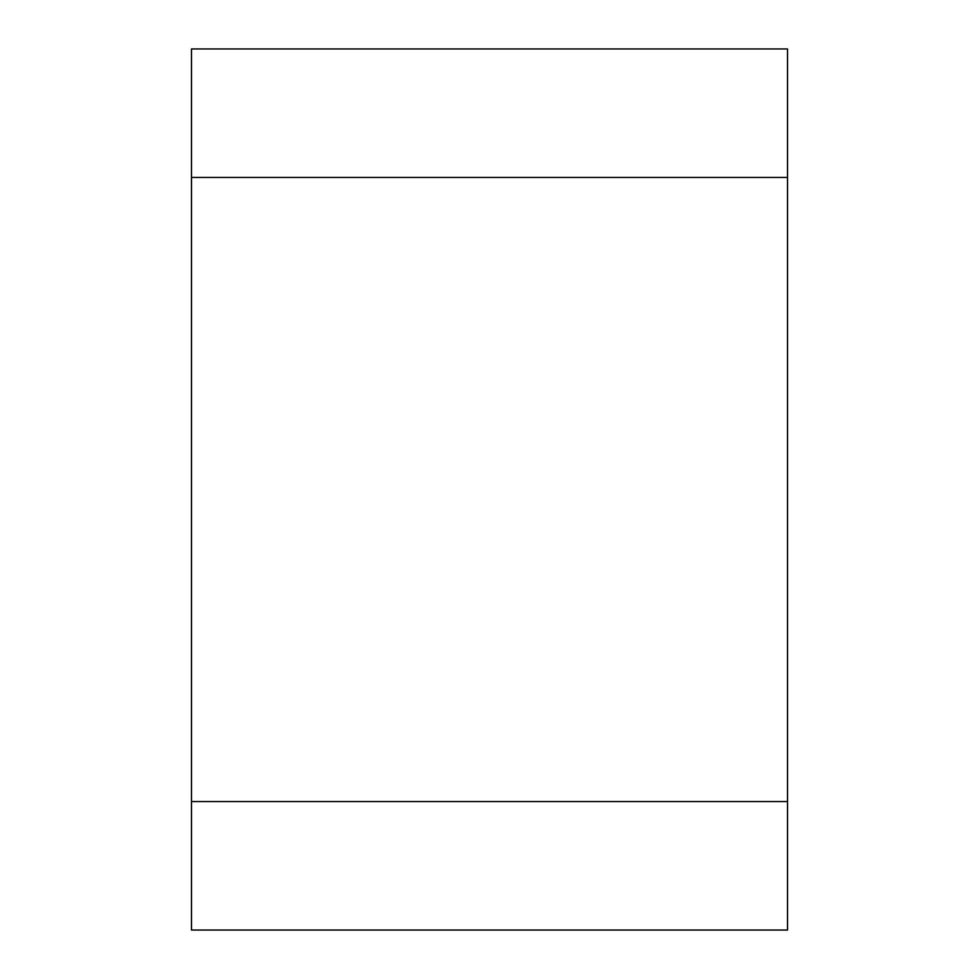 <?xml version="1.0" encoding="UTF-8"?>
<svg xmlns="http://www.w3.org/2000/svg" width="979" height="979" viewBox="0 0 979 979"><rect width="100%" height="100%" fill="white"/><g stroke="black" fill="none" stroke-linecap="round" stroke-linejoin="round"><path stroke-width="1.47" d="M191.48 801.556L787.52 801.556L787.52 930.05L191.48 930.05L191.48 177.444L787.52 177.444L787.52 801.556M787.52 177.444L787.52 48.95L191.48 48.95L191.48 177.444"/></g></svg>
